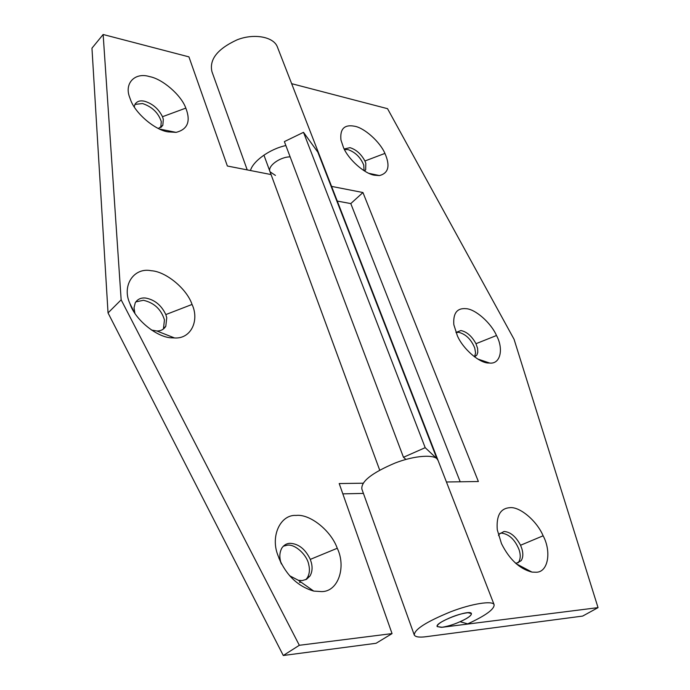 <?xml version="1.0" encoding="UTF-8"?>
<svg xmlns="http://www.w3.org/2000/svg" width="690" height="690" viewBox="0 0 690 690"><rect width="100%" height="100%" fill="white"/><g stroke="black" fill="none" stroke-linecap="round" stroke-linejoin="round"><path stroke-width="1.03" d="M467.967 612.711C460.058 613.643 451.458 616.601 442.152 621.587C438.616 623.682 436.96 625.356 437.21 626.589L441.471 627.357C449.397 626.184 457.651 623.286 466.259 618.654C469.907 616.524 471.624 614.816 471.391 613.539L467.967 612.711M134.869 313.234L134.024 307.792L135.249 302.789C137.612 299.115 141.088 297.537 145.676 298.054C154.672 299.736 161.391 305.247 165.824 314.571L166.747 317.702L165.798 326.267C163.806 329.449 160.839 331.028 156.897 330.993L151.446 330.027M135.792 301.91L143.399 300.279C154.146 302.772 161.158 309.301 164.444 319.884L163.487 328.449L165.798 326.267M134.352 312.432L129.798 303.307C121.621 285.47 133.964 267.082 151.274 270.739C165.652 271.429 186.809 288.653 192.053 304.454C199.574 320.264 191.156 339.118 174.518 337.953L172.146 337.85C157.829 337.936 135.3 320.298 129.979 303.772L129.798 303.307M134.938 104.397L142.554 103.543C152.119 106.795 158.355 112.789 161.27 121.543L160.787 127.538L162.831 125.287L158.389 128.487M134.257 106.898L134.964 104.354C136.93 101.266 140.139 100.24 144.572 101.258C152.585 103.664 158.553 108.813 162.495 116.713L163.314 119.292L162.831 125.287M130.488 99.61L129.711 97.471C123.959 83.188 135.137 72.01 149.549 76.607C162.34 78.867 181.203 95.03 185.826 108.114C190.923 121.311 187.68 129.392 176.105 132.368L168.006 131.868C155.129 130.143 135.007 113.238 130.488 99.61M281.037 562.893C279.209 557.348 279.502 552.371 281.908 547.964C284.021 544.979 286.712 543.427 289.981 543.306C298.572 543.729 305.342 549.085 310.302 559.383L311.432 562.937C312.648 567.905 312.147 572.277 309.939 576.055L306.507 579.307L302.246 580.583L298.39 580.307L289.619 575.736M283.331 546.195L287.359 545.178C295.199 543.875 307.248 555.165 308.775 564.765C309.983 569.724 309.482 574.097 307.266 577.875L305.765 579.686M301.056 582.179L299.564 582.403M281.425 564.006L277.863 555.191C270.221 535.811 280.666 514.3 296.148 515.439C309.672 513.705 330.959 530.42 337.255 548.265C346.363 566.835 338.341 591.787 321.592 591.597L313.717 591.08C298.002 586.466 286.385 575.451 278.881 558.029M342.835 493.859L363.423 493.402M438.072 460.463L436.925 458.712L425.195 447.672L403.469 457.28L405.962 459.445M363.138 483.207L339.204 483.561L392.049 633.601L376.067 643.287L283.288 655.5L299.331 645.288L392.049 633.601M318.745 153.404L303.505 132.325L284.384 141.614L403.469 457.28M271.066 174.561L227.364 166.014L188.931 56.873L103.146 34.5L91.96 48.179L108.037 312.915L283.288 655.5M303.505 132.325L425.195 447.672M103.146 34.5L121.155 299.831L108.037 312.915M121.155 299.831L299.331 645.288M455.986 332.528L458.626 332.287C465.776 334.132 471.141 339.359 474.729 347.958L475.591 352.866L474.513 356.842M455.961 332.459L460.894 330.545C466.82 331.761 471.848 336.151 475.979 343.706L477.592 348.381L477.791 352.435L476.833 355.091L474.573 356.885M457.332 335.668L453.839 324.723C452.994 313.26 457.03 307.913 465.948 308.68C475.056 308.922 490.926 322.661 496.498 335.513C503.709 348.623 500.655 364.26 489.753 363.069L488.761 363.026C479.697 363.294 462.93 349.045 457.332 335.668M344.465 149.523L347.958 149.592C355.359 152.214 360.629 157.406 363.768 165.169L364.044 170.697M344.189 148.988L349.994 147.669C356.152 149.575 361.129 154.017 364.924 160.986L365.821 163.271L365.674 169.775L364.553 171.008M343.473 147.522L340.964 140.061C339.808 128.858 344.379 124.26 354.677 126.253C364.294 127.857 380.018 141.795 384.925 153.404C390.368 165.816 388.539 173.207 379.44 175.579L374.584 175.217C364.967 174.044 348.355 159.562 343.473 147.522M498.516 535.569L499.353 534.025L504.036 531.49C510.384 531.912 515.887 536.501 520.545 545.255L521.726 548.274C523.348 553.32 523.167 557.442 521.183 560.634L516.724 563.1L515.439 563.1M499.879 533.379L501.466 533.103C509.134 534.095 515.025 539.675 519.139 549.861C520.752 554.898 520.562 559.012 518.57 562.203L518.018 562.868M501.466 543.599L497.283 529.834C496.205 515.758 500.345 508.383 509.712 507.702C519.415 506.279 536.734 520.605 543.134 535.794C551.664 551.629 548.196 572.596 535.94 572.234L531.956 572.088C519.57 568.931 509.401 559.435 501.466 543.599M290.145 156.871C280.062 156.811 266.995 166.264 270.066 171.827L275.422 175.415M285.867 145.547C269.652 148.997 252.799 161.331 250.479 170.534M277.57 47.438L277.32 46.791C273.447 36.596 253.566 33.18 236.981 39.882C217.428 48.938 209.087 59.556 211.968 71.743L247.218 169.895M598.04 607.631L442.186 627.279L437.21 626.589C434.208 622.57 470.149 608.804 471.391 613.539C471.606 615.437 467.863 618.171 460.152 621.75L467.725 623.872C485.786 615.532 494.575 609.115 494.092 604.63C492.548 600.317 471.149 603.81 450.682 611.789C426.265 621.793 414.138 629.565 414.311 635.093C415.587 637.051 419.58 637.577 426.291 636.672L582.662 616.084L598.04 607.631L514.059 339.282L387.538 108.684L291.646 83.671M494.092 604.63L437.926 460.083C435.666 453.96 414.552 455.383 395.094 463.033C371.962 472.831 360.887 481.525 361.879 489.115L414.311 635.093M331.562 186.395L362.949 192.527L478.386 481.517L446.439 481.991M362.949 192.527L350.787 203.584L460.195 481.784M337.272 201.075L350.787 203.584M165.824 314.571L192.053 304.454M162.495 116.713L185.826 108.114M310.302 559.383L337.255 548.265M317.253 150.636L436.925 458.712M475.979 343.706L496.498 335.513M364.924 160.986L384.925 153.404M520.545 545.255L543.134 535.794M263.916 155.103L379.69 470.106M174.518 337.953L156.897 330.993M129.979 303.772L134.032 311.915M130.522 99.679L129.711 97.471M176.105 132.368L159.606 129.056M307.266 577.875L309.939 576.055M281.002 562.833L277.863 555.191M313.717 591.08L298.39 580.307M437.926 460.083L277.32 46.791M474.539 356.808L476.833 355.091M489.753 363.069L477.704 358.998M364.415 170.93L365.674 169.775M379.44 175.579L368.995 173.363M518.57 562.203L521.183 560.634M531.956 572.088L516.163 563.756"/></g></svg>
